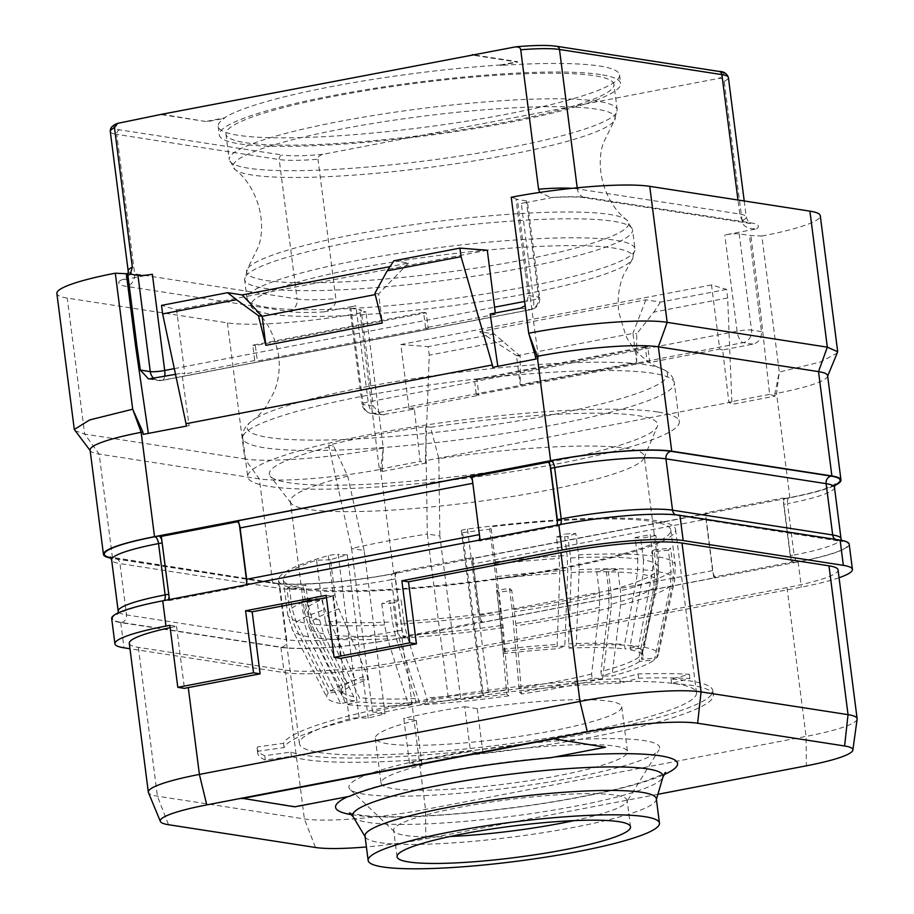 <?xml version="1.0" encoding="UTF-8"?>
<svg xmlns="http://www.w3.org/2000/svg" width="914" height="914" viewBox="0 0 914 914"><rect width="100%" height="100%" fill="white"/><g stroke="black" fill="none" stroke-linecap="round" stroke-linejoin="round"><path stroke-width="0.69" stroke-dasharray="4.57 3.43" d="M839.075 577.728A91.366 12.248 -7.3 0 1 801.361 587.119L405.268 663.107A91.366 12.248 -7.3 0 1 284.151 672.624L129.971 648.746M169.855 625.313L176.493 626.341A91.366 12.248 172.7 0 0 170.153 627.655M129.274 643.319A91.366 12.248 172.7 0 0 138.345 647.352L285.317 670.111A91.366 12.248 172.7 0 0 406.433 660.594L787 587.588A91.366 12.248 172.7 0 0 838.058 569.856M326.149 595.334L332.753 596.351L326.435 597.562M332.753 596.351L340.694 658.366M176.493 626.341L184.434 688.356M857.126 719.135A91.366 12.248 -7.3 0 1 806.068 736.421L425.501 809.427A91.366 12.248 -7.3 0 1 304.385 818.944L157.414 796.185A91.366 12.248 -7.3 0 1 148.456 792.587M657.886 794.3L425.81 838.812A83.208 11.151 -7.3 0 1 366.411 846.947M349.719 796.288L294.708 806.399L241.764 798.208M605.376 746.807L550.468 757.775M349.662 795.866A172.3 23.09 -7.3 0 1 431.956 773.804A172.3 23.09 -7.3 0 1 550.422 757.352M656.332 798.779A146.846 19.674 172.7 0 1 656.229 799.956A146.846 19.674 172.7 0 1 574.266 827.284A146.846 19.674 -7.3 0 1 365.417 837.201A146.846 19.674 -7.3 0 1 365.017 836.093M450.156 836.493A117.689 15.767 172.7 0 1 405.359 835.442A117.689 15.767 -7.3 0 1 394.562 831.854A117.689 15.767 -7.3 0 1 393.66 830.255A117.689 15.767 -7.3 0 1 483.278 803.246A117.689 15.767 -7.3 0 1 615.442 795.146A117.689 15.767 172.7 0 1 627.141 800.344A117.689 15.767 172.7 0 1 626.673 802.115L659.005 749.857A156.637 20.988 -7.3 0 1 532.131 784.703A156.637 20.988 -7.3 0 1 364.469 794.209A156.637 20.988 -7.3 0 1 350.096 789.433A156.637 20.988 -7.3 0 1 460.039 752.679A156.637 20.988 -7.3 0 1 644.062 740.58A156.637 20.988 -7.3 0 1 659.005 749.857M574.038 820.623A117.689 15.767 172.7 0 0 626.673 802.115M409.518 763.293A152.284 20.405 -7.3 0 1 470.482 751.594L483.026 753.536A124.224 16.646 -7.3 0 1 627.472 751.616A124.224 16.646 -7.3 0 1 506.379 783.904A124.224 16.646 -7.3 0 1 381.058 783.184A124.224 16.646 -7.3 0 1 422.062 765.235L409.518 763.293L403.76 718.393A152.284 20.405 -7.3 0 1 464.723 706.693L470.482 751.594M258.011 751.217A242.69 32.516 172.7 0 0 257.782 753.33A242.69 32.516 172.7 0 0 265.334 759.98L291.417 756.335A216.584 29.02 172.7 0 0 529.229 747.583A216.584 29.02 172.7 0 0 713.343 694.971A216.584 29.02 172.7 0 0 671.653 683.398L689.91 678.531A242.69 32.516 172.7 0 0 638.6 678.211L620.343 683.066A216.584 29.02 172.7 0 0 404.719 707.973A216.584 29.02 172.7 0 0 284.094 747.572L258.011 751.217L257.462 746.944A242.69 32.516 172.7 0 0 257.234 749.046A242.69 32.516 172.7 0 0 264.786 755.707L290.869 752.051A216.584 29.02 172.7 0 0 528.692 743.299A216.584 29.02 172.7 0 0 712.794 690.687A216.584 29.02 172.7 0 0 671.105 679.113L689.362 674.258A242.69 32.516 172.7 0 0 638.052 673.938L619.795 678.794A216.584 29.02 172.7 0 0 404.171 703.689A216.584 29.02 172.7 0 0 283.546 743.299L257.462 746.944M464.723 706.693L477.279 708.636A124.224 16.646 -7.3 0 1 621.726 706.705A124.224 16.646 -7.3 0 1 500.632 739.003A124.224 16.646 -7.3 0 1 375.3 738.272A124.224 16.646 -7.3 0 1 416.304 720.335L403.76 718.393M265.334 759.98L264.786 755.707M284.094 747.572L283.546 743.299M620.343 683.066L619.795 678.794M638.6 678.211L638.052 673.938M689.91 678.531L689.362 674.258M671.653 683.398L671.105 679.113M291.417 756.335L290.869 752.051M448.237 697.393L427.306 534.016L439.863 535.958L460.793 699.336L448.237 697.393A206.667 27.694 -7.3 0 0 372.512 711.915L385.068 713.857A178.39 23.901 -7.3 0 0 368.193 718.153L359.076 717.798L338.146 554.421A6.524 0.88 -7.3 0 0 328.309 555.643A200.143 26.814 -7.3 0 0 278.519 580.276A200.143 26.814 -7.3 0 0 480.444 581.441A200.143 26.814 -7.3 0 0 675.56 529.412A200.143 26.814 -7.3 0 0 467.465 529.046A6.524 0.88 172.7 0 0 461.307 530.714A6.524 0.88 172.7 0 0 461.33 530.771L462.553 532.645L483.483 696.022L482.261 694.137A6.524 0.88 172.7 0 1 482.238 694.092A6.524 0.88 172.7 0 1 488.396 692.412A200.143 26.814 -7.3 0 1 696.491 692.778A200.143 26.814 -7.3 0 1 501.375 744.807A200.143 26.814 -7.3 0 1 299.449 743.642A200.143 26.814 -7.3 0 1 349.228 719.01A6.524 0.88 -7.3 0 1 359.076 717.798M460.793 699.336A178.39 23.901 -7.3 0 1 483.483 696.022M372.512 711.915L351.582 548.537A206.667 27.694 -7.3 0 1 427.306 534.016L425.696 426.53A206.667 27.694 172.7 0 0 328.617 445.152L351.582 548.537L364.138 550.491L385.068 713.857M462.553 532.645A178.39 23.901 -7.3 0 1 489.744 529.217L490.944 526.772L495.445 561.847A43.506 3.827 83.4 0 1 497.102 576.54L504.379 651.442L503.306 653.624L495.879 578.87A43.506 3.827 -96.6 0 0 494.234 564.281L489.744 529.217M494.234 564.281A178.39 23.901 -7.3 0 1 559.162 558.5L556.42 537.112A178.39 23.901 -7.3 0 1 567.845 536.507L570.587 557.894A178.39 23.901 -7.3 0 1 637.812 558.957L635.07 537.569A178.39 23.901 -7.3 0 1 640.725 538.449L643.467 559.825A178.39 23.901 -7.3 0 1 658.468 567.24A178.39 23.901 -7.3 0 1 656.766 571.239L654.024 549.851A178.39 23.901 -7.3 0 1 651.751 551.873L654.493 573.249A178.39 23.901 -7.3 0 1 608.781 590.65L606.051 569.262A178.39 23.901 -7.3 0 1 596.716 571.661L599.458 593.049A178.39 23.901 -7.3 0 1 512.194 609.787L509.464 588.399A178.39 23.901 -7.3 0 1 496.633 590.25L498.941 592.238A195.356 26.175 172.7 0 0 511.771 590.375L515.999 625.804L521.62 694L519.54 692.218L518.992 687.945L512.194 609.787M498.941 592.238L503.18 627.655L508.79 695.851L506.71 694.069L500.861 625.576L496.633 590.25M499.375 611.637A178.39 23.901 -7.3 0 1 403.897 621.326L401.155 599.938A178.39 23.901 -7.3 0 1 389.741 600.544L381.801 603.571A195.356 26.175 172.7 0 0 393.214 602.966L395.956 624.342L398.972 638.235L420.143 704.843L427.272 702.135A151.85 20.348 -7.3 0 0 506.71 694.069M381.801 603.571L384.543 624.947L387.547 638.84L408.729 705.448L415.847 702.74L415.299 698.467L395.454 635.721L392.472 621.931L389.741 600.544M325.247 620.869L322.505 599.481A178.39 23.901 -7.3 0 1 316.85 598.613L301.7 601.515A195.356 26.175 172.7 0 0 307.355 602.395L310.097 623.771L314.176 637.675L346.303 704.466L359.91 701.861L359.362 697.576L329.28 634.67L325.247 620.869A178.39 23.901 -7.3 0 0 392.472 621.931M301.7 601.515L304.442 622.902L308.521 636.807L340.659 703.586L354.255 700.981L353.707 696.708L323.636 633.802L319.592 619.989L316.85 598.613M306.293 608.587L303.551 587.199A178.39 23.901 -7.3 0 1 305.824 585.177L289.247 586.868A195.356 26.175 172.7 0 0 286.973 588.89L289.715 610.266L294 624.353L328.309 693.006L343.184 691.487L342.647 687.214L310.543 622.571L306.293 608.587A178.39 23.901 -7.3 0 0 304.591 612.574L290.355 501.512A178.39 23.901 -7.3 0 1 347.731 476.114L333.507 445.906L328.617 445.152M289.247 586.868L291.989 608.244L296.285 622.331L330.582 690.984L345.469 689.464L344.921 685.192L312.817 620.549L308.566 606.565L305.824 585.177M330.582 690.984A167.079 22.382 -7.3 0 1 355.272 680.05L367.771 679.628L367.222 675.355L338.877 608.987A43.506 35.28 -108.1 0 1 335.015 594.82L330.525 559.756A178.39 23.901 -7.3 0 1 347.263 554.775L368.193 718.153M364.138 550.491L347.731 476.114M425.696 426.53L430.585 427.284L438.823 458.645A178.39 23.901 -7.3 0 1 644.244 456.177A178.39 23.901 -7.3 0 1 643.936 458.097A178.39 23.901 -7.3 0 1 470.333 502.551A178.39 23.901 -7.3 0 1 291.132 503.294A178.39 23.901 -7.3 0 1 290.355 501.512M438.823 458.645L439.863 535.958M347.263 554.775L338.146 554.421M330.525 559.756L316.587 560.225A195.356 26.175 172.7 0 0 283.26 579.659A195.356 26.175 172.7 0 0 480.364 580.801A195.356 26.175 172.7 0 0 670.807 530.017A195.356 26.175 172.7 0 0 490.944 526.772M570.587 557.894L571.25 572.564L568.577 643.879L569.125 648.152L576.243 645.444L579.179 569.651L578.516 554.867L575.786 533.49A195.356 26.175 172.7 0 0 564.361 534.096L567.103 555.472L567.754 570.256L564.829 646.049L557.7 648.757L557.152 644.484L559.825 573.169L559.162 558.5M643.467 559.825L643.068 574.483L630.169 645.638L630.717 649.911L644.313 647.295L658.206 571.684L658.617 556.923L655.875 535.535A195.356 26.175 172.7 0 0 650.231 534.656L652.962 556.043L652.55 570.804L638.669 646.427A167.079 22.382 -7.3 0 0 576.243 645.444M654.493 573.249L653.887 587.736L638.966 657.143L639.514 661.428L654.39 659.908L670.453 586.148L671.07 571.57L668.34 550.194A195.356 26.175 172.7 0 0 670.613 548.172L673.344 569.548L672.727 584.137L656.663 657.886L641.788 659.405L641.24 655.121L656.172 585.714L656.766 571.239M599.458 593.049L599.573 607.25L591.598 674.018L592.146 678.291L602.623 678.451L611.238 607.536L611.135 593.232L608.393 571.844A195.356 26.175 172.7 0 0 617.727 569.445L620.457 590.832L620.572 605.137L611.957 676.063A167.079 22.382 -7.3 0 0 654.39 659.908M316.587 560.225L321.077 595.288A43.506 35.28 71.9 0 0 324.984 609.558L355.272 680.05M556.42 537.112L564.361 534.096M504.379 651.442A167.079 22.382 -7.3 0 1 564.829 646.049M503.306 653.624A151.85 20.348 -7.3 0 1 557.7 648.757M502.757 649.351A151.85 20.348 -7.3 0 1 557.152 644.484M575.786 533.49L567.845 536.507M635.07 537.569L650.231 534.656M637.812 558.957L637.424 573.604L624.513 644.758L625.062 649.031L638.669 646.427M655.875 535.535L640.725 538.449M644.313 647.295A167.079 22.382 -7.3 0 1 658.149 655.304A167.079 22.382 -7.3 0 1 656.663 657.886M654.024 549.851L670.613 548.172M668.34 550.194L651.751 551.873M606.051 569.262L617.727 569.445M608.781 590.65L608.907 604.851L600.932 671.619L601.481 675.892L611.957 676.063M608.393 571.844L596.716 571.661M602.623 678.451A167.079 22.382 -7.3 0 1 521.62 694M511.771 590.375L509.464 588.399M508.79 695.851A167.079 22.382 -7.3 0 1 420.143 704.843M393.214 602.966L401.155 599.938M403.897 621.326L406.879 635.116L426.724 697.862L427.272 702.135M408.729 705.448A167.079 22.382 -7.3 0 1 346.303 704.466M307.355 602.395L322.505 599.481M340.659 703.586A167.079 22.382 -7.3 0 1 327.098 697.713A167.079 22.382 -7.3 0 1 328.309 693.006M286.973 588.89L303.551 587.199M344.921 685.192A151.85 20.348 -7.3 0 1 367.222 675.355M345.469 689.464A151.85 20.348 -7.3 0 1 367.771 679.628M353.707 696.708A151.85 20.348 -7.3 0 1 341.619 691.407A151.85 20.348 -7.3 0 1 341.322 690.458A151.85 20.348 -7.3 0 1 342.647 687.214M354.255 700.981A151.85 20.348 -7.3 0 1 341.87 694.743A151.85 20.348 -7.3 0 1 343.184 691.487M415.299 698.467A151.85 20.348 -7.3 0 1 359.362 697.576M415.847 702.74A151.85 20.348 -7.3 0 1 359.91 701.861M506.162 689.796A151.85 20.348 -7.3 0 1 426.724 697.862M591.598 674.018A151.85 20.348 -7.3 0 1 518.992 687.945M592.146 678.291A151.85 20.348 -7.3 0 1 519.54 692.218M638.966 657.143A151.85 20.348 -7.3 0 1 600.932 671.619M639.514 661.428A151.85 20.348 -7.3 0 1 601.481 675.892M630.169 645.638A151.85 20.348 -7.3 0 1 642.553 651.876A151.85 20.348 -7.3 0 1 642.508 652.859A151.85 20.348 -7.3 0 1 641.24 655.121M630.717 649.911A151.85 20.348 -7.3 0 1 643.102 656.149A151.85 20.348 -7.3 0 1 641.788 659.405M568.577 643.879A151.85 20.348 -7.3 0 1 624.513 644.758M569.125 648.152A151.85 20.348 -7.3 0 1 625.062 649.031M430.585 427.284A195.802 26.232 -7.3 0 1 657.383 426.438A195.802 26.232 -7.3 0 1 466.837 475.223A195.802 26.232 -7.3 0 1 270.144 476.045A195.802 26.232 -7.3 0 1 333.507 445.906M657.669 411.963A217.543 29.145 172.7 0 0 413.368 426.929A217.543 29.145 172.7 0 0 247.717 476.845A217.543 29.145 172.7 0 0 269.344 486.454A217.543 29.145 172.7 0 0 513.645 471.475A217.543 29.145 172.7 0 0 679.285 421.56A217.543 29.145 172.7 0 0 657.669 411.963M613.934 84.351A195.573 26.209 -7.3 0 0 594.5 75.725A195.573 26.209 172.7 0 0 374.877 89.184A195.573 26.209 172.7 0 0 225.964 134.05A195.573 26.209 172.7 0 0 245.398 142.687A195.573 26.209 -7.3 0 0 465.02 129.228A195.573 26.209 -7.3 0 0 613.934 84.351L617.213 109.897A195.573 26.209 -7.3 0 1 468.299 154.774A195.573 26.209 -7.3 0 1 248.665 168.233A195.573 26.209 172.7 0 1 229.231 159.596L235.047 169.593A192.626 25.809 172.7 0 0 252.23 175.042A192.626 25.809 -7.3 0 0 456.646 163.617A192.626 25.809 -7.3 0 0 614.105 121.036L603.263 143.098C594.18 170.507 606.565 204.873 626.764 219.886A192.626 25.809 -7.3 0 1 493.777 265.22A192.626 25.809 -7.3 0 1 265.723 280.392A192.626 25.809 172.7 0 1 247.717 268.442L244.598 279.581A195.573 26.209 172.7 0 0 264.032 288.207A195.573 26.209 -7.3 0 0 483.666 274.748A195.573 26.209 -7.3 0 0 632.579 229.882L635.013 248.894A195.573 26.209 -7.3 0 1 486.099 293.771A195.573 26.209 -7.3 0 1 266.477 307.23A195.573 26.209 172.7 0 1 247.043 298.592L252.858 308.589A192.626 25.809 172.7 0 0 270.041 314.039A192.626 25.809 -7.3 0 0 474.457 302.614A192.626 25.809 -7.3 0 0 631.905 260.033L623.474 275.148C618.778 286.722 617.201 299.038 618.767 312.097L625.507 334.673C632.18 350.85 650.402 364.926 660.251 368.136A211.922 28.391 -7.3 0 1 531.068 418.681A211.922 28.391 -7.3 0 1 268.202 437.429A211.922 28.391 172.7 0 1 252.675 420.349C245.158 425.775 241.856 431.705 242.758 438.149A217.543 29.145 172.7 0 0 264.386 447.757A217.543 29.145 -7.3 0 0 508.687 432.779A217.543 29.145 -7.3 0 0 674.326 382.863L679.285 421.56M600.521 74.571A202.314 27.112 172.7 0 0 373.323 88.487A202.314 27.112 172.7 0 0 219.269 134.906A202.314 27.112 172.7 0 0 239.377 143.841A202.314 27.112 -7.3 0 0 466.574 129.914A202.314 27.112 -7.3 0 0 620.629 83.494A202.314 27.112 -7.3 0 0 600.521 74.571M500.289 65.431L500.244 65.008A202.314 27.112 172.7 0 0 224.307 117.94L224.364 118.363A202.314 27.112 172.7 0 0 218.172 126.361A202.314 27.112 172.7 0 0 238.28 135.295A202.314 27.112 172.7 0 0 465.477 121.368A202.314 27.112 172.7 0 0 619.532 74.948A202.314 27.112 172.7 0 0 599.424 66.014A202.314 27.112 172.7 0 0 500.289 65.431L517.655 62.106L472.435 55.103M161.778 114.696L206.998 121.699L224.364 118.363M827.604 375.654A91.366 12.248 -7.3 0 1 827.456 376.637A91.366 12.248 -7.3 0 1 776.546 393.386L774.832 393.717L779.311 372.044L761.853 236.041L749.469 235.435L739.197 233.847A10.877 1.462 -7.3 0 0 724.779 234.978L756.586 228.877C747.503 228.957 742.671 226.226 742.077 220.708L724.208 81.289C724.002 79.175 722.083 78.238 718.438 78.455L322.768 154.352C319.249 155.506 317.649 157.128 317.981 159.219A65.26 8.74 -7.3 0 1 279.204 159.539L116.786 134.392L134.644 273.812L297.073 298.958L279.204 159.539A3.919 3.519 -81.2 0 1 282.209 155.014L119.791 129.868A61.352 8.215 -7.3 0 1 119.277 122.853M161.721 114.273L206.998 121.699M206.941 121.265L224.307 117.94M500.244 65.008L517.61 61.672L473.646 54.874M756.586 228.877A76.136 10.203 172.7 0 0 750.84 222.867L588.422 197.721A76.136 10.203 172.7 0 0 553.096 197.378L551.222 197.618L539.717 192.431M553.096 197.378L521.288 203.479A10.877 1.462 -7.3 0 0 527.367 201.366A10.877 1.462 -7.3 0 0 526.281 200.886L516.01 199.298L517.335 199.046L526.67 271.846L525.344 272.098L528.669 295.576L525.173 305.756M152.375 274.246L120.568 280.347A76.136 10.203 172.7 0 0 126.315 286.368L288.733 311.514A76.136 10.203 172.7 0 0 324.059 311.857C332.73 308.521 336.649 304.111 335.838 298.638L317.981 159.219M130.302 274.189L125.846 278.29L120.568 280.347M324.059 311.857L355.866 305.756A10.877 1.462 -7.3 0 0 349.788 307.858A10.877 1.462 -7.3 0 0 350.873 308.338L361.144 309.926L359.808 310.189L365.908 311.994A104.425 13.996 172.7 0 1 227.415 322.882L67.248 298.09A104.425 13.996 172.7 0 1 56.874 293.474M90.086 450.054A91.366 12.248 -7.3 0 0 90.486 450.968A91.366 12.248 -7.3 0 0 99.169 454.087L259.325 478.89A91.366 12.248 -7.3 0 0 380.453 469.373L382.155 469.042L382.463 471.43L379.344 469.236L359.808 310.189M382.155 469.042L383.297 448.009L365.908 311.994M369.142 382.989L370.467 382.738L373.129 406.102L381.035 414.967L414.373 409.095L420.12 461.41L379.344 469.236M382.463 471.43L425.638 463.147L420.12 461.41M227.415 322.882L244.838 458.897L84.671 434.104L99.169 454.087L112.536 558.443L272.703 583.235L259.325 478.89L244.838 458.897C267.722 462.884 334.158 457.663 383.332 448.009L380.453 469.373L393.82 573.718L789.913 497.742A91.366 12.248 -7.3 0 0 834.562 485.585M774.832 393.717L775.141 396.105L731.965 404.388L728.846 402.194L722.666 349.959L752.976 344.144C758.894 342.453 761.716 338.283 761.465 331.611L749.469 235.435M649.82 362.504L647.169 362.093L645.307 346.714L647.843 347.103L649.82 362.504L719.729 349.091L711.515 284.94L726.573 289.395L727.658 297.953L731.965 404.388M731.657 402L425.341 460.759L425.638 463.147M393.82 573.718A91.366 12.248 -7.3 0 1 272.703 583.235M112.536 558.443A91.366 12.248 -7.3 0 1 111.074 558.191M237.594 521.745L238.988 521.483L236.44 521.083M169.41 599.538L169.536 600.532L247.203 585.634L244.666 585.234L477.656 540.54L480.204 540.939L557.871 526.041L555.324 525.641L559.208 524.899A90.497 12.122 -7.3 0 1 679.171 515.473L839.338 540.265A90.497 12.122 -7.3 0 1 797.751 561.836L791.33 562.179L713.663 577.077L716.21 577.477L483.209 622.171L480.661 621.771L402.994 636.67L395.248 576.14A6.524 2.719 -100.9 0 1 396.916 572.918A6.524 2.719 -100.9 0 1 397.327 572.918L394.779 572.518L472.447 557.62L472.904 561.242A6.524 2.719 -100.9 0 1 474.583 558.02A6.524 2.719 -100.9 0 1 474.983 558.02L472.447 557.62M713.663 577.077L705.905 516.547A6.524 2.719 -100.9 0 1 707.585 513.325A6.524 2.719 -100.9 0 1 707.984 513.325L705.448 512.925L783.104 498.027L783.572 501.649A6.524 2.719 -100.9 0 1 785.24 498.427A6.524 2.719 -100.9 0 1 785.652 498.427L783.104 498.027M548.263 462.153L549.657 461.89L547.109 461.49M492.669 367.337L538.62 358.608L526.67 271.846M535.844 359.065L538.62 358.608M490.178 313.97L495.502 314.382L495.319 312.976M186.342 426.107L189.129 425.65L181.886 373.106L184.822 373.975L176.596 309.823L161.538 305.367M148.342 433.396L189.129 425.65M175.511 374.329L181.886 373.106M148.354 433.476L143.167 434.39M74.754 430.54L84.671 434.104L67.248 298.09M153.906 378.476A10.877 9.78 -81.2 0 0 158.328 380.487A10.877 9.78 -81.2 0 0 161.355 380.43A10.877 4.536 79.1 0 0 162.041 380.43A10.877 4.536 79.1 0 0 164.646 376.408M495.502 314.382L425.593 327.783L428.243 328.195L426.164 312.782L255.303 345.561L257.382 360.973L428.243 328.195M425.593 327.783L423.616 312.394L252.755 345.172L254.732 360.562L257.382 360.973M254.732 360.562L184.822 373.975M423.616 312.394L426.164 312.782M487.288 250.23L176.596 309.823M393.854 260.798L408.455 263.061L389.992 266.602M408.455 263.061L378.625 293.942L382.349 322.996M374.911 293.314L378.625 293.942L375.231 294.594M252.755 345.172L255.303 345.561M151.575 378.922L161.355 380.43L530.269 309.663A10.877 4.536 79.1 0 0 530.954 309.652A10.877 4.536 79.1 0 0 533.616 299.701L521.288 203.479M520.489 308.155L530.269 309.663A10.877 9.78 -81.2 0 0 538.609 297.107A10.877 1.462 -7.3 0 1 539.694 297.598A10.877 1.462 -7.3 0 1 533.616 299.701L524.625 301.426M525.344 272.098L516.01 199.298M511.246 197.241L517.335 199.046M761.853 236.041A104.425 13.996 172.7 0 0 820.281 215.75M739.197 233.847L751.525 330.08A10.877 1.462 172.7 0 0 737.107 331.211L368.193 401.977L355.866 305.756M761.465 331.611L751.525 330.08A10.877 9.78 98.8 0 1 743.185 342.636A10.877 4.536 -100.9 0 1 737.107 331.211L724.779 234.978M775.141 396.105L769.622 394.368L760.128 307.984L750.794 235.184M760.128 307.984L758.791 308.247M769.622 394.368L728.846 402.194M719.729 349.091L722.666 349.959M711.515 284.94L400.823 344.532L409.038 408.684L414.373 409.095M409.038 408.684L478.947 395.282L476.308 394.871L647.169 362.093M645.307 346.714L474.435 379.493L476.308 394.871M474.435 379.493L476.982 379.881L478.947 395.282M476.982 379.881L647.843 347.103M400.823 344.532L428.163 346.646L429.26 355.192L425.341 460.759M727.658 297.953L653.796 312.12L636.715 333.85L636.727 362.378L520.226 384.725L516.467 355.615L520.215 356.197L520.226 384.725M726.573 289.395L660.468 302.077L645.867 299.815L479.656 331.702L494.257 333.964L520.215 356.197M503.123 341.025L429.26 355.192M660.468 302.077L653.796 312.12M494.257 333.964L428.163 346.646M479.656 331.702L516.467 355.615M636.727 362.378L632.956 333.267L636.715 333.85M516.513 355.729L633.014 333.382M645.867 299.815L632.956 333.267M752.976 344.144L743.185 342.636L374.272 413.402A10.877 4.536 -100.9 0 1 368.193 401.977A10.877 1.462 -7.3 0 0 362.115 404.091A10.877 10.877 0 0 0 371.244 413.459A10.877 9.78 98.8 0 1 363.201 404.571A10.877 1.462 -7.3 0 1 362.115 404.091L349.788 307.858M370.467 382.738L361.144 309.926M789.913 497.742L776.546 393.386L779.311 372.044L820.189 362.07L837.532 352.895M238.988 521.483L239.457 525.104M246.746 582.012L247.203 585.634M849.186 544.15A91.366 12.248 -7.3 0 1 798.128 561.893L402.034 637.869A91.366 12.248 -7.3 0 1 280.918 647.386L120.751 622.594A91.366 12.248 -7.3 0 1 111.679 618.561M394.779 572.518L395.248 576.14A6.524 2.719 -100.9 0 0 395.316 578.893L401.897 630.214A6.524 2.719 -100.9 0 0 402.537 633.059A6.524 2.719 -100.9 0 0 405.542 637.069L402.994 636.67M169.536 600.532L166.999 600.132A6.524 2.719 79.1 0 0 167.399 600.132A6.524 2.719 79.1 0 0 168.027 599.812M244.666 585.234A6.524 2.719 79.1 0 0 245.066 585.234A6.524 2.719 79.1 0 0 245.683 584.914M479.736 537.318A6.524 2.719 79.1 0 0 479.667 534.564L473.086 483.243A6.524 2.719 79.1 0 0 472.447 480.41M477.656 540.54A6.524 2.719 79.1 0 0 478.068 540.54A6.524 2.719 79.1 0 0 478.685 540.22M480.204 540.939L480.079 539.946M549.657 461.89L550.114 465.512M557.403 522.42L557.871 526.041M555.324 525.641A6.524 2.719 79.1 0 0 555.735 525.641A6.524 2.719 79.1 0 0 556.352 525.322M783.652 504.402A6.524 2.719 -100.9 0 1 783.572 501.649L790.861 558.568A6.524 2.719 -100.9 0 1 790.222 555.723L783.652 504.402L787.537 503.66A6.524 2.719 -100.9 0 1 789.125 497.684A6.524 2.719 -100.9 0 1 789.536 497.684L785.652 498.427M793.866 562.578A6.524 2.719 -100.9 0 1 790.861 558.568L791.33 562.179M716.21 577.477A6.524 2.719 -100.9 0 1 713.194 573.466A6.524 2.719 -100.9 0 1 712.554 570.622L705.985 519.301A6.524 2.719 -100.9 0 1 705.905 516.547L705.448 512.925M472.984 563.995A6.524 2.719 -100.9 0 1 472.904 561.242L480.204 618.161A6.524 2.719 -100.9 0 1 479.553 615.316L472.984 563.995L705.985 519.301M483.209 622.171A6.524 2.719 -100.9 0 1 480.204 618.161L480.661 621.771M169.079 596.911A6.524 2.719 79.1 0 0 168.999 594.157L162.429 542.836A6.524 2.719 79.1 0 0 161.789 540.003M477.279 708.636L483.026 753.536M416.304 720.335L422.062 765.235M138.345 647.352L157.414 796.185L168.53 824.725M787 587.588L806.068 736.421L806.365 765.818M406.433 660.594L425.501 809.427L425.81 838.812M285.317 670.111L304.385 818.944L315.501 847.484M349.502 795.888A172.415 23.101 172.7 0 0 347.823 796.654M351.65 814.705A172.415 23.101 172.7 0 0 581.235 796.917A172.415 23.101 172.7 0 0 663.884 774.706M554.775 756.952A172.415 23.101 172.7 0 0 550.571 757.318M353.135 816.728A156.443 20.965 172.7 0 0 575.637 806.148A156.443 20.965 172.7 0 0 662.947 777.037M319.592 619.989A178.39 23.901 -7.3 0 1 304.591 612.574L309.206 627.587A175.911 23.57 -7.3 0 1 310.543 622.571M308.566 606.565A178.39 23.901 -7.3 0 1 335.015 594.82M461.33 530.771L482.261 694.137M467.465 529.046L488.396 692.412M349.228 719.01L328.309 555.643M578.516 554.867A195.356 26.175 -7.3 0 1 652.962 556.043M658.617 556.923A195.356 26.175 -7.3 0 1 675.297 565.092A195.356 26.175 -7.3 0 1 673.344 569.548M671.07 571.57A195.356 26.175 -7.3 0 1 620.457 590.832M611.135 593.232A195.356 26.175 -7.3 0 1 514.513 611.763M501.683 613.614A195.356 26.175 -7.3 0 1 395.956 624.342M384.543 624.947A195.356 26.175 -7.3 0 1 310.097 623.771M304.442 622.902A195.356 26.175 -7.3 0 1 287.761 614.734A195.356 26.175 -7.3 0 1 289.715 610.266M291.989 608.244A195.356 26.175 -7.3 0 1 321.077 595.288M495.445 561.847A195.356 26.175 -7.3 0 1 567.103 555.472M497.102 576.54A192.843 25.843 -7.3 0 1 567.754 570.256M495.879 578.87A175.911 23.57 -7.3 0 1 559.825 573.169M579.179 569.651A192.843 25.843 -7.3 0 1 652.55 570.804M658.206 571.684A192.843 25.843 -7.3 0 1 674.578 580.996A192.843 25.843 -7.3 0 1 672.727 584.137M670.453 586.148A192.843 25.843 -7.3 0 1 620.572 605.137M611.238 607.536A192.843 25.843 -7.3 0 1 515.999 625.804M503.18 627.655A192.843 25.843 -7.3 0 1 398.972 638.235M387.547 638.84A192.843 25.843 -7.3 0 1 314.176 637.675M308.521 636.807A192.843 25.843 -7.3 0 1 292.469 629.952A192.843 25.843 -7.3 0 1 294 624.353M296.285 622.331A192.843 25.843 -7.3 0 1 324.984 609.558M312.817 620.549A175.911 23.57 -7.3 0 1 338.877 608.987M323.636 633.802A175.911 23.57 -7.3 0 1 309.206 627.587L341.619 691.407M395.454 635.721A175.911 23.57 -7.3 0 1 329.28 634.67M500.861 625.576A175.911 23.57 -7.3 0 1 406.879 635.116M599.573 607.25A175.911 23.57 -7.3 0 1 513.679 623.725M653.887 587.736A175.911 23.57 -7.3 0 1 608.907 604.851M643.068 574.483A175.911 23.57 -7.3 0 1 657.783 582.926A175.911 23.57 -7.3 0 1 656.172 585.714M571.25 572.564A175.911 23.57 -7.3 0 1 637.424 573.604M225.964 134.05L229.231 159.596A195.573 26.209 172.7 0 1 378.145 114.73A195.573 26.209 172.7 0 1 597.779 101.271A195.573 26.209 -7.3 0 1 617.213 109.897L614.105 121.036A192.626 25.809 -7.3 0 0 596.088 109.086A192.626 25.809 172.7 0 0 368.045 124.258A192.626 25.809 172.7 0 0 235.047 169.593C255.246 184.605 267.631 218.972 258.559 246.38L247.717 268.442A192.626 25.809 172.7 0 1 405.165 225.861A192.626 25.809 172.7 0 1 609.581 214.436A192.626 25.809 -7.3 0 1 626.764 219.886L632.579 229.882A195.573 26.209 -7.3 0 0 613.145 221.245A195.573 26.209 172.7 0 0 393.523 234.704A195.573 26.209 172.7 0 0 244.598 279.581L247.043 298.592A195.573 26.209 172.7 0 1 395.956 253.726A195.573 26.209 172.7 0 1 615.579 240.256A195.573 26.209 -7.3 0 1 635.013 248.894L631.905 260.033A192.626 25.809 -7.3 0 0 613.888 248.082A192.626 25.809 172.7 0 0 385.845 263.243A192.626 25.809 172.7 0 0 252.858 308.589C265.643 317.786 274.257 333.461 278.69 355.603C280.21 368.673 278.599 380.978 273.857 392.54L265.757 407.118C260.193 414.099 255.829 418.509 252.675 420.349A211.922 28.391 172.7 0 1 434.139 375.62A211.922 28.391 172.7 0 1 646.495 364.857A211.922 28.391 -7.3 0 1 660.251 368.136C668.637 371.255 673.332 376.168 674.326 382.863A217.543 29.145 -7.3 0 0 652.71 373.255A217.543 29.145 172.7 0 0 408.409 388.233A217.543 29.145 172.7 0 0 242.758 438.149L247.717 476.845M322.768 154.352A61.352 8.215 -7.3 0 1 282.209 155.014M514.936 46.945A61.352 8.215 -7.3 0 1 555.495 46.283L717.913 71.429A61.352 8.215 -7.3 0 1 718.438 78.455M174.3 368.628L494.588 307.195M555.495 46.283A3.919 3.519 98.8 0 1 556.592 46.271M717.913 71.429A3.919 3.519 98.8 0 1 719.01 71.418M724.208 81.289A65.26 8.74 172.7 0 0 728.389 77.496M288.733 311.514A10.877 9.78 98.8 0 0 297.073 298.958A65.26 8.74 172.7 0 0 335.838 298.638M128.166 270.932A65.26 8.74 172.7 0 0 134.644 273.812A10.877 9.78 98.8 0 1 126.315 286.368M119.791 129.868A3.919 3.519 -81.2 0 0 116.786 134.392A65.26 8.74 172.7 0 1 110.297 131.502M397.327 572.918L393.443 573.661A90.497 12.122 -7.3 0 1 273.469 583.086L113.313 558.294A90.497 12.122 -7.3 0 1 110.868 557.848M707.984 513.325L474.983 558.02M834.676 485.197A90.497 12.122 -7.3 0 1 789.536 497.684M528.669 295.576L538.609 297.107L526.281 200.886M742.077 220.708A65.26 8.74 172.7 0 0 746.247 216.915A65.26 8.74 172.7 0 0 739.769 214.036L577.34 188.89A65.26 8.74 172.7 0 0 572.05 188.33M577.202 187.804L577.34 188.89A10.877 9.78 -81.2 0 0 585.394 197.778A10.877 9.78 -81.2 0 0 588.422 197.721M750.84 222.867A10.877 9.78 -81.2 0 1 747.812 222.925A10.877 9.78 -81.2 0 1 739.769 214.036L737.964 200.006M384.063 414.91L374.272 413.402A10.877 9.78 98.8 0 1 371.244 413.459L381.035 414.967M373.129 406.102L363.201 404.571L350.873 308.338M405.542 637.069L401.657 637.812A90.497 12.122 -7.3 0 1 281.695 647.238L121.528 622.445A90.497 12.122 -7.3 0 1 163.115 600.886L166.999 600.132M798.128 561.893L801.361 587.119M402.034 637.869L405.268 663.107M280.918 647.386L284.151 672.624M120.751 622.594L123.984 647.82M559.208 524.899A6.524 2.719 79.1 0 0 559.619 524.899C601.561 516.559 659.645 512.228 677.354 515.507A6.524 5.861 98.8 0 1 675.366 514.765M834.459 487.356A83.974 11.254 -7.3 0 1 787.537 503.66L794.106 554.981L790.222 555.723M797.751 561.836A6.524 2.719 -100.9 0 1 794.106 554.981A83.974 11.254 -7.3 0 0 841.029 538.677M712.554 570.622L479.553 615.316M395.316 578.893L391.432 579.636A6.524 2.719 -100.9 0 1 393.031 573.672A6.524 2.719 -100.9 0 1 393.443 573.661M401.897 630.214L398.013 630.957L391.432 579.636A83.974 11.254 -7.3 0 1 280.118 588.388A6.524 5.861 -81.2 0 0 275.297 583.052A6.524 5.861 -81.2 0 0 273.469 583.086M401.657 637.812A6.524 2.719 -100.9 0 1 398.013 630.957A83.974 11.254 -7.3 0 1 286.699 639.709L280.118 588.388L119.963 563.595A6.524 5.861 -81.2 0 0 115.13 558.26A6.524 5.861 -81.2 0 0 113.313 558.294M121.528 622.445A6.524 5.861 -81.2 0 0 126.532 614.916L119.963 563.595A83.974 11.254 -7.3 0 1 111.622 559.882M163.115 600.886A6.524 2.719 79.1 0 0 163.526 600.875A6.524 2.719 79.1 0 0 164.143 600.555M281.695 647.238A6.524 5.861 -81.2 0 0 286.699 639.709L126.532 614.916A83.974 11.254 -7.3 0 1 118.192 611.203M839.338 540.265A6.524 5.861 98.8 0 1 837.51 540.3A6.524 5.861 98.8 0 1 835.213 539.363M679.171 515.473A6.524 5.861 98.8 0 1 677.354 515.507L842.617 541.591L841.577 540.368M349.411 812.866L361.967 815.368C371.781 816.51 385.068 816.945 401.817 816.682C450.533 815.985 523.448 807.93 580.139 796.928C608.461 791.455 630.82 785.949 647.203 780.43L660.057 775.438L665.586 772.364M656.229 799.956L656.401 799.35M397.064 856.761L393.66 830.255M630.534 826.862L627.141 800.344M394.562 831.854L350.096 789.433M257.234 749.046L257.782 753.33M712.794 690.687L713.343 694.971M642.508 652.859L657.783 582.926L658.468 567.24L644.244 456.177M461.307 530.714L482.238 694.092M696.491 692.778L675.56 529.412M299.449 743.642L278.519 580.276M283.26 579.659L287.761 614.734L292.469 629.952L327.098 697.713M670.807 530.017L675.297 565.092L674.578 580.996L658.149 655.304M341.322 690.458L341.87 694.743M642.553 651.876L643.102 656.149M643.936 458.097L657.383 426.438M291.132 503.294L270.144 476.045M218.172 126.361L219.269 134.906M128.086 273.846L125.846 278.29M148.536 378.979L158.328 380.487A10.877 10.877 0 0 0 162.041 380.43L530.954 309.652A10.877 10.877 0 0 0 539.694 297.598L527.367 201.366M744.213 200.977L746.247 216.915C747.492 220.742 748.943 222.947 750.6 223.53L582.321 197.401C575.157 196.727 564.783 196.796 551.222 197.618M245.066 585.234L478.068 540.54M555.735 525.641L559.619 524.899M785.24 498.427L789.125 497.684C805.017 494.611 817.345 491.526 826.085 488.442L835.259 484.134M707.585 513.325L474.583 558.02M396.916 572.918L393.031 573.672C351.09 582.001 293.006 586.331 275.297 583.052L110.023 556.969M118.089 612.974L117.392 614.425C113.782 615.225 133.147 605.982 163.526 600.875L167.399 600.132M619.532 74.948L620.629 83.494M375.3 738.272L381.058 783.184M621.726 706.705L627.472 751.616"/><path stroke-width="1.37" d="M409.826 642.816L401.874 580.801L408.478 581.83L416.418 643.833L340.694 658.366L334.101 657.337L409.826 642.816L416.418 643.833M401.874 580.801L562.064 550.079A91.366 12.248 -7.3 0 1 683.181 540.562L843.348 565.355A91.366 12.248 -7.3 0 1 852.419 569.388A91.366 12.248 -7.3 0 1 839.075 577.728M129.971 648.746L123.984 647.82A91.366 12.248 -7.3 0 1 114.913 643.787A91.366 12.248 -7.3 0 1 165.971 626.056L169.855 625.313L177.796 687.328L184.434 688.356A91.366 12.248 172.7 0 1 188.273 687.602L260.113 673.824L252.173 611.809L326.435 597.562M170.153 627.655A91.366 12.248 172.7 0 0 129.274 643.319L148.331 792.152A91.366 12.248 -7.3 0 1 199.401 774.421L579.956 701.415A91.366 12.248 -7.3 0 1 701.072 691.898L848.043 714.657A91.366 12.248 -7.3 0 1 857.126 718.69A91.366 12.248 -7.3 0 1 857.126 719.135L852.865 750.074A83.208 11.151 -7.3 0 1 806.365 765.818L657.886 794.3M857.126 718.69L838.058 569.856A91.366 12.248 172.7 0 0 828.987 565.823L682.015 543.065A91.366 12.248 172.7 0 0 560.899 552.582L408.478 581.83M252.173 611.809L245.58 610.781L326.149 595.334L334.101 657.337M245.58 610.781L253.521 672.795L260.113 673.824M253.521 672.795L177.796 687.328M366.411 846.947A83.208 11.151 -7.3 0 1 315.501 847.484L168.53 824.725A83.208 11.151 -7.3 0 1 160.373 821.446L148.456 792.587A91.366 12.248 -7.3 0 1 148.331 792.152M160.373 821.446A83.208 11.151 -7.3 0 1 206.77 804.903L587.325 731.897A83.208 11.151 -7.3 0 1 697.633 723.237L844.605 745.984A83.208 11.151 -7.3 0 1 852.865 750.074M552.422 738.615L605.422 747.241L550.468 757.775A172.3 23.09 -7.3 0 0 349.719 796.288L294.765 806.834L241.764 798.208L552.422 738.615L605.422 747.241M241.81 798.63L552.479 739.038M368.148 860.474L365.017 836.093A146.846 19.674 -7.3 0 1 447.083 807.588A146.846 19.674 172.7 0 1 656.332 798.779L659.451 823.148A146.846 19.674 172.7 0 0 450.202 831.969A146.846 19.674 -7.3 0 0 368.148 860.474A146.846 19.674 -7.3 0 0 577.397 851.654A146.846 19.674 172.7 0 0 659.451 823.148M408.752 861.959A117.689 15.767 -7.3 0 1 397.064 856.761A117.689 15.767 -7.3 0 1 486.671 829.763A117.689 15.767 -7.3 0 1 618.847 821.663A117.689 15.767 -7.3 0 1 630.534 826.862A117.689 15.767 -7.3 0 1 540.928 853.859A117.689 15.767 -7.3 0 1 408.752 861.959M450.156 836.493A117.689 15.767 172.7 0 0 574.038 820.623M130.302 274.189L132.347 267.128L114.479 127.709L117.609 123.367L161.721 114.273L515.702 46.843C530.371 45.517 542.196 45.14 551.188 45.7L556.592 46.271A3.919 3.519 98.8 0 1 559.482 49.47L721.9 74.617A3.919 3.519 98.8 0 0 719.01 71.418C723.648 71.361 726.779 73.394 728.389 77.496A65.26 8.74 172.7 0 0 721.9 74.617L737.964 200.006M473.646 54.874L472.378 54.669M514.936 46.945C518.581 46.728 520.512 47.677 520.717 49.779A65.26 8.74 -7.3 0 1 559.482 49.47L577.202 187.804M539.717 192.431L538.575 189.209L520.717 49.779M164.646 376.408A10.877 4.536 79.1 0 0 164.703 370.467L152.375 274.246A10.877 1.462 -7.3 0 1 137.957 275.377L150.284 371.61A10.877 1.462 172.7 0 0 164.703 370.467L174.3 368.628M111.074 558.191A91.366 12.248 -7.3 0 1 103.453 554.41L90.086 450.054A91.366 12.248 -7.3 0 1 141.156 432.322L142.858 431.991L132.701 409.209L115.301 273.195L127.686 273.789L137.957 275.377M115.301 273.195A104.425 13.996 172.7 0 0 56.874 293.474L74.297 429.489L90.155 450.533M142.858 431.991L143.167 434.39L186.342 426.107L186.045 423.708L492.36 364.949L492.669 367.337L535.844 359.065L535.535 356.666L537.249 356.334A91.366 12.248 -7.3 0 1 658.366 346.817L818.521 371.621L831.889 475.966L671.733 451.173A91.366 12.248 -7.3 0 0 550.616 460.69L154.523 536.678A91.366 12.248 -7.3 0 0 103.453 554.41M831.889 475.966A91.366 12.248 -7.3 0 1 840.971 479.999A91.366 12.248 -7.3 0 1 834.562 485.585M169.41 599.538L161.321 536.381L237.594 521.745M161.321 536.381L158.773 535.981A6.524 2.719 79.1 0 1 161.789 540.003M478.685 540.22A6.524 2.719 79.1 0 0 479.736 537.318L471.99 476.788L548.263 462.153M471.99 476.788L469.442 476.388A6.524 2.719 79.1 0 1 472.447 480.41M497.833 366.354L490.178 313.97L520.489 308.155L525.173 305.756M492.36 364.949L461.044 256.674L459.948 248.117L393.854 260.798L387.182 270.841L374.911 293.314L382.349 322.996L265.86 345.343L258.411 315.661L262.158 316.29L265.86 345.343M495.319 312.976L487.288 250.23L459.948 248.117M186.045 423.708L162.635 313.913L161.538 305.367L227.643 292.686L242.244 294.948L262.158 316.29L375.231 294.594M227.643 292.686L236.509 299.746L162.635 313.913M236.509 299.746L258.411 315.661M461.044 256.674L387.182 270.841M148.342 433.396L135.683 346.84L137.009 346.589L140.345 370.067L148.536 378.979L175.511 374.329M135.683 346.84L126.361 274.04M154.523 536.678L141.156 432.322L132.701 409.209L89.629 419.937L74.297 429.489M137.009 346.589L127.686 273.789M389.992 266.602L242.244 294.948M535.535 356.666L528.703 333.244L511.246 197.241A104.425 13.996 172.7 0 1 649.74 186.342L809.907 211.145A104.425 13.996 172.7 0 1 820.281 215.75L837.704 351.764L827.33 347.16L809.907 211.145M671.733 451.173L658.366 346.817L667.174 322.368L827.33 347.16L818.521 371.621A91.366 12.248 -7.3 0 1 827.604 375.654L840.971 479.999M827.661 376.122L837.704 351.764M649.74 186.342L667.174 322.368C644.279 318.369 577.842 323.602 528.669 333.256L537.249 356.334L550.616 460.69M245.683 584.914A6.524 2.719 79.1 0 0 246.746 582.012L239.457 525.104A6.524 2.719 79.1 0 0 236.44 521.083L469.442 476.388M852.419 569.388L849.186 544.15A91.366 12.248 -7.3 0 0 840.115 540.117L679.947 515.325L683.181 540.562M114.913 643.787L111.679 618.561A91.366 12.248 -7.3 0 1 162.738 600.829L558.831 524.842A91.366 12.248 -7.3 0 1 679.947 515.325M246.746 582.012A6.524 2.719 79.1 0 0 246.666 579.259L240.096 527.938A6.524 2.719 79.1 0 0 239.457 525.104M480.079 539.946L479.736 537.318M556.352 525.322A6.524 2.719 79.1 0 0 557.403 522.42L550.114 465.512A6.524 2.719 79.1 0 0 547.109 461.49L550.993 460.747A90.497 12.122 -7.3 0 1 670.956 451.322L831.112 476.114A90.497 12.122 -7.3 0 1 834.676 485.197M557.403 522.42A6.524 2.719 79.1 0 0 557.334 519.666L550.754 468.345A6.524 2.719 79.1 0 0 550.114 465.512M168.027 599.812A6.524 2.719 79.1 0 0 169.079 596.911M188.273 687.602L199.401 774.421L206.77 804.903M560.899 552.582L579.956 701.415L587.325 731.897M682.015 543.065L701.072 691.898L697.633 723.237M828.987 565.823L848.043 714.657L844.605 745.984M347.823 796.654A172.415 23.101 172.7 0 0 351.65 814.705M663.884 774.706A172.415 23.101 172.7 0 0 554.775 756.952M665.586 772.364L662.947 777.037A156.443 20.965 172.7 0 0 440.137 785.172A156.443 20.965 172.7 0 0 353.135 816.728L349.411 812.866M494.588 307.195L524.625 301.426M114.479 127.709A65.26 8.74 172.7 0 0 110.297 131.502C110.023 128.029 112.456 125.309 117.609 123.367M132.347 267.128A65.26 8.74 172.7 0 0 128.166 270.932L110.297 131.502M110.868 557.848A90.497 12.122 -7.3 0 1 154.9 536.735L158.773 535.981M153.906 378.476A10.877 9.78 -81.2 0 1 150.284 371.61L140.345 370.067M572.05 188.33A65.26 8.74 172.7 0 0 538.575 189.209M840.115 540.117L843.348 565.355M162.738 600.829L165.971 626.056M558.831 524.842L562.064 550.079M246.666 579.259L479.393 534.621M240.096 527.938L472.824 483.3M550.754 468.345L554.638 467.602A6.524 2.719 79.1 0 0 550.993 460.747M557.334 519.666L561.219 518.923L554.638 467.602A83.974 11.254 -7.3 0 1 665.952 458.851A6.524 5.861 98.8 0 1 670.956 451.322M559.619 524.899A6.524 2.719 79.1 0 0 561.219 518.923A83.974 11.254 -7.3 0 1 672.533 510.172L665.952 458.851L826.119 483.655A6.524 5.861 98.8 0 1 831.112 476.114M835.213 539.363A6.524 5.861 98.8 0 1 832.688 534.976L826.119 483.655A83.974 11.254 -7.3 0 1 834.459 487.356L835.259 484.134M110.023 556.969L111.622 559.882A83.974 11.254 -7.3 0 1 158.545 543.579A6.524 2.719 79.1 0 0 154.9 536.735M164.143 600.555A6.524 2.719 79.1 0 0 165.114 594.9L158.545 543.579L162.155 542.893M118.089 612.974L118.192 611.203A83.974 11.254 -7.3 0 1 165.114 594.9L168.736 594.214M675.366 514.765A6.524 5.861 98.8 0 1 672.533 510.172L832.688 534.976A83.974 11.254 -7.3 0 1 841.029 538.677L834.459 487.356M365.097 836.664L353.135 816.728M656.401 799.35L662.947 777.037M556.592 46.271L719.01 71.418M128.166 270.932L128.086 273.846M744.213 200.977L728.389 77.496M118.192 611.203L111.622 559.882M841.577 540.368L841.029 538.677"/></g></svg>
